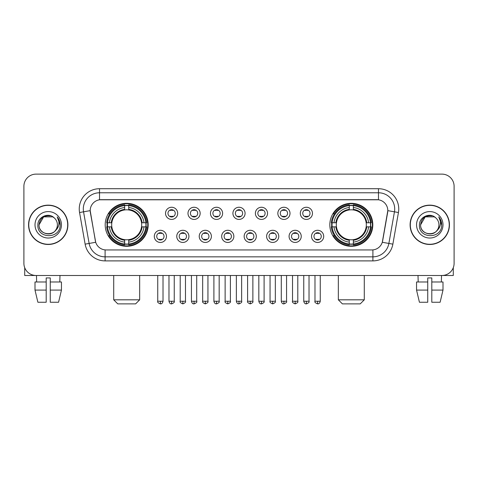 <?xml version="1.0" encoding="UTF-8"?>
<svg xmlns="http://www.w3.org/2000/svg" width="478" height="478" viewBox="0 0 478 478"><rect width="100%" height="100%" fill="white"/><g stroke="black" fill="none" stroke-linecap="round" stroke-linejoin="round"><path stroke-width="0.72" d="M329.826 224.809A21.492 21.492 0 0 0 351.312 246.295A21.492 21.492 0 0 0 372.804 224.809A21.492 21.492 0 0 0 351.312 203.317A21.492 21.492 0 0 0 329.826 224.809M105.196 224.809A21.492 21.492 0 0 0 126.688 246.295A21.492 21.492 0 0 0 148.174 224.809A21.492 21.492 0 0 0 126.688 203.317A21.492 21.492 0 0 0 105.196 224.809M166.464 236.365A6.083 6.083 0 0 1 160.381 242.448A6.083 6.083 0 0 1 154.298 236.365A6.083 6.083 0 0 1 160.381 230.282A6.083 6.083 0 0 1 166.464 236.365M156.73 236.365A3.651 3.651 0 0 0 160.381 240.016A3.651 3.651 0 0 0 164.032 236.365A3.651 3.651 0 0 0 160.381 232.714A3.651 3.651 0 0 0 156.73 236.365M188.924 236.365A6.083 6.083 0 0 1 182.841 242.448A6.083 6.083 0 0 1 176.758 236.365A6.083 6.083 0 0 1 182.841 230.282A6.083 6.083 0 0 1 188.924 236.365M179.196 236.365A3.651 3.651 0 0 0 182.841 240.016A3.651 3.651 0 0 0 186.492 236.365A3.651 3.651 0 0 0 182.841 232.714A3.651 3.651 0 0 0 179.196 236.365M211.39 236.365A6.083 6.083 0 0 1 205.307 242.448A6.083 6.083 0 0 1 199.224 236.365A6.083 6.083 0 0 1 205.307 230.282A6.083 6.083 0 0 1 211.39 236.365M201.656 236.365A3.651 3.651 0 0 0 205.307 240.016A3.651 3.651 0 0 0 208.958 236.365A3.651 3.651 0 0 0 205.307 232.714A3.651 3.651 0 0 0 201.656 236.365M233.85 236.365A6.083 6.083 0 0 1 227.767 242.448A6.083 6.083 0 0 1 221.684 236.365A6.083 6.083 0 0 1 227.767 230.282A6.083 6.083 0 0 1 233.85 236.365M224.122 236.365A3.651 3.651 0 0 0 227.767 240.016A3.651 3.651 0 0 0 231.418 236.365A3.651 3.651 0 0 0 227.767 232.714A3.651 3.651 0 0 0 224.122 236.365M256.316 236.365A6.083 6.083 0 0 1 250.233 242.448A6.083 6.083 0 0 1 244.15 236.365A6.083 6.083 0 0 1 250.233 230.282A6.083 6.083 0 0 1 256.316 236.365M246.582 236.365A3.651 3.651 0 0 0 250.233 240.016A3.651 3.651 0 0 0 253.878 236.365A3.651 3.651 0 0 0 250.233 232.714A3.651 3.651 0 0 0 246.582 236.365M278.776 236.365A6.083 6.083 0 0 1 272.693 242.448A6.083 6.083 0 0 1 266.61 236.365A6.083 6.083 0 0 1 272.693 230.282A6.083 6.083 0 0 1 278.776 236.365M269.042 236.365A3.651 3.651 0 0 0 272.693 240.016A3.651 3.651 0 0 0 276.344 236.365A3.651 3.651 0 0 0 272.693 232.714A3.651 3.651 0 0 0 269.042 236.365M301.242 236.365A6.083 6.083 0 0 1 295.159 242.448A6.083 6.083 0 0 1 289.076 236.365A6.083 6.083 0 0 1 295.159 230.282A6.083 6.083 0 0 1 301.242 236.365M291.508 236.365A3.651 3.651 0 0 0 295.159 240.016A3.651 3.651 0 0 0 298.804 236.365A3.651 3.651 0 0 0 295.159 232.714A3.651 3.651 0 0 0 291.508 236.365M323.702 236.365A6.083 6.083 0 0 1 317.619 242.448A6.083 6.083 0 0 1 311.536 236.365A6.083 6.083 0 0 1 317.619 230.282A6.083 6.083 0 0 1 323.702 236.365M313.968 236.365A3.651 3.651 0 0 0 317.619 240.016A3.651 3.651 0 0 0 321.27 236.365A3.651 3.651 0 0 0 317.619 232.714A3.651 3.651 0 0 0 313.968 236.365M177.691 213.331A6.083 6.083 0 0 1 171.614 219.414A6.083 6.083 0 0 1 165.531 213.331A6.083 6.083 0 0 1 171.614 207.255A6.083 6.083 0 0 1 177.691 213.331M167.963 213.331A3.651 3.651 0 0 0 171.614 216.982A3.651 3.651 0 0 0 175.259 213.331A3.651 3.651 0 0 0 171.614 209.687A3.651 3.651 0 0 0 167.963 213.331M200.157 213.331A6.083 6.083 0 0 1 194.074 219.414A6.083 6.083 0 0 1 187.991 213.331A6.083 6.083 0 0 1 194.074 207.255A6.083 6.083 0 0 1 200.157 213.331M190.423 213.331A3.651 3.651 0 0 0 194.074 216.982A3.651 3.651 0 0 0 197.725 213.331A3.651 3.651 0 0 0 194.074 209.687A3.651 3.651 0 0 0 190.423 213.331M222.617 213.331A6.083 6.083 0 0 1 216.54 219.414A6.083 6.083 0 0 1 210.457 213.331A6.083 6.083 0 0 1 216.54 207.255A6.083 6.083 0 0 1 222.617 213.331M212.889 213.331A3.651 3.651 0 0 0 216.54 216.982A3.651 3.651 0 0 0 220.185 213.331A3.651 3.651 0 0 0 216.54 209.687A3.651 3.651 0 0 0 212.889 213.331M245.083 213.331A6.083 6.083 0 0 1 239 219.414A6.083 6.083 0 0 1 232.917 213.331A6.083 6.083 0 0 1 239 207.255A6.083 6.083 0 0 1 245.083 213.331M235.349 213.331A3.651 3.651 0 0 0 239 216.982A3.651 3.651 0 0 0 242.651 213.331A3.651 3.651 0 0 0 239 209.687A3.651 3.651 0 0 0 235.349 213.331M267.543 213.331A6.083 6.083 0 0 1 261.46 219.414A6.083 6.083 0 0 1 255.383 213.331A6.083 6.083 0 0 1 261.46 207.255A6.083 6.083 0 0 1 267.543 213.331M257.815 213.331A3.651 3.651 0 0 0 261.46 216.982A3.651 3.651 0 0 0 265.111 213.331A3.651 3.651 0 0 0 261.46 209.687A3.651 3.651 0 0 0 257.815 213.331M290.009 213.331A6.083 6.083 0 0 1 283.926 219.414A6.083 6.083 0 0 1 277.843 213.331A6.083 6.083 0 0 1 283.926 207.255A6.083 6.083 0 0 1 290.009 213.331M280.275 213.331A3.651 3.651 0 0 0 283.926 216.982A3.651 3.651 0 0 0 287.577 213.331A3.651 3.651 0 0 0 283.926 209.687A3.651 3.651 0 0 0 280.275 213.331M312.469 213.331A6.083 6.083 0 0 1 306.386 219.414A6.083 6.083 0 0 1 300.309 213.331A6.083 6.083 0 0 1 306.386 207.255A6.083 6.083 0 0 1 312.469 213.331M302.741 213.331A3.651 3.651 0 0 0 306.386 216.982A3.651 3.651 0 0 0 310.037 213.331A3.651 3.651 0 0 0 306.386 209.687A3.651 3.651 0 0 0 302.741 213.331M85.132 244.144L79.557 212.519A20.273 20.273 0 0 1 99.52 188.72L378.48 188.72A20.273 20.273 0 0 1 398.443 212.519L392.868 244.144A20.273 20.273 0 0 1 372.906 260.892L105.094 260.892A20.273 20.273 0 0 1 85.132 244.144L95.702 242.28L90.36 212.519A10.946 10.946 0 0 1 101.139 199.673L376.861 199.673A10.946 10.946 0 0 1 387.64 212.519L382.633 240.9A10.946 10.946 0 0 1 371.854 249.946L106.146 249.946A10.946 10.946 0 0 1 95.367 240.9L90.193 210.643L83.548 211.814A16.216 16.216 0 0 1 99.52 192.777L378.48 192.777A16.216 16.216 0 0 1 394.452 211.814L388.877 243.439A16.216 16.216 0 0 1 372.906 256.841L105.094 256.841A16.216 16.216 0 0 1 89.123 243.439L83.548 211.814A16.216 16.216 0 0 1 83.303 208.994M107.126 226.835A19.664 19.664 0 0 1 107.126 222.784M331.756 226.835A19.664 19.664 0 0 1 331.756 222.784M28.561 224.809A19.664 19.664 0 0 0 48.23 244.473A19.664 19.664 0 0 0 67.894 224.809A19.664 19.664 0 0 0 48.23 205.146A19.664 19.664 0 0 0 28.561 224.809M410.106 224.809A19.664 19.664 0 0 0 429.77 244.473A19.664 19.664 0 0 0 449.44 224.809A19.664 19.664 0 0 0 429.77 205.146A19.664 19.664 0 0 0 410.106 224.809M99.52 188.72L99.52 199.792L378.48 199.792L378.48 188.72M90.193 210.619L90.312 208.994M371.854 249.946L106.146 249.946M398.443 212.519L387.807 210.643L382.298 242.28L392.868 244.144M382.633 240.9L382.567 241.247M95.433 241.247L95.367 240.9M454.1 186.289A12.165 12.165 0 0 0 441.935 174.123L36.065 174.123A12.165 12.165 0 0 0 23.9 186.289L23.9 263.33A12.165 12.165 0 0 0 36.065 275.489L441.935 275.489A12.165 12.165 0 0 0 454.1 263.33L454.1 186.289L454.1 263.33M23.9 186.289L23.9 263.33M441.935 174.123L36.065 174.123M36.065 275.489L441.935 275.489M67.691 224.809A19.461 19.461 0 0 0 48.23 205.349A19.461 19.461 0 0 0 28.764 224.809A19.461 19.461 0 0 0 48.23 244.27A19.461 19.461 0 0 0 67.691 224.809M54.229 217.884A9.166 9.166 0 0 1 57.39 224.809C57.952 236.628 38.503 236.628 39.065 224.809L43.647 216.875L52.807 216.875L54.229 217.884C48.607 211.993 37.78 216.845 37.882 224.809C36.854 238.952 59.786 239.323 60.156 225.496L60.18 224.809C60.144 221.804 59.147 219.163 57.181 216.893C58.675 219.342 59.2 221.983 58.758 224.809C58.328 227.211 57.163 229.177 55.251 230.695A9.166 9.166 0 0 0 57.39 224.809C57.952 236.628 38.503 236.628 39.065 224.809C39.955 218.225 43.731 215.255 50.393 215.907M55.251 230.695C50.387 237.273 38.587 233.067 39.065 224.809M35.008 224.809A13.217 13.217 0 0 0 48.23 238.026A13.217 13.217 0 0 0 61.447 224.809A13.217 13.217 0 0 0 48.23 211.593A13.217 13.217 0 0 0 35.008 224.809M57.27 216.994L60.174 225.156M24.713 267.698L24.713 275.489L71.748 275.489M35.002 281.978L35.002 290.086L37.882 302.251L35.002 290.086L35.002 281.978L46.199 281.978L46.199 277.927L50.256 277.927L50.256 281.978L61.453 281.978L61.453 290.086L58.573 302.251L61.453 290.086L50.256 290.086L50.256 281.978M59.989 275.489L59.81 281.978M46.199 281.978L46.199 302.251L37.882 302.251M35.002 290.086L46.199 290.086M58.573 302.251L50.256 302.251L50.256 290.086M36.471 275.489L36.645 281.978M449.236 224.809A19.461 19.461 0 0 0 429.77 205.349A19.461 19.461 0 0 0 410.309 224.809A19.461 19.461 0 0 0 429.77 244.27A19.461 19.461 0 0 0 449.236 224.809M435.775 217.884A9.166 9.166 0 0 1 438.935 224.809C439.497 236.628 420.048 236.628 420.61 224.809L425.193 216.875L434.353 216.875L435.775 217.884C430.152 211.993 419.325 216.845 419.427 224.809C418.393 238.952 441.331 239.323 441.702 225.496L441.72 224.809C441.69 221.804 440.686 219.163 438.72 216.893C440.22 219.342 440.746 221.983 440.304 224.809C439.874 227.211 438.702 229.177 436.796 230.695A9.166 9.166 0 0 0 438.935 224.809C439.497 236.628 420.048 236.628 420.61 224.809C421.5 218.225 425.277 215.255 431.939 215.907M436.796 230.695C431.927 237.273 420.132 233.067 420.61 224.809M416.553 224.809A13.217 13.217 0 0 0 429.77 238.026A13.217 13.217 0 0 0 442.992 224.809A13.217 13.217 0 0 0 429.77 211.593A13.217 13.217 0 0 0 416.553 224.809M438.81 216.994L441.72 225.156M135.609 303.877L117.767 303.877L113.71 299.82L139.66 299.82L135.609 303.877M141.548 226.835A15.003 15.003 0 0 0 128.713 209.944L128.713 209.944A15.003 15.003 0 0 0 111.822 226.835A15.003 15.003 0 0 0 141.548 226.835L142.151 226.835L141.548 226.835A15.003 15.003 0 0 1 128.713 239.675L128.713 242.125A17.435 17.435 0 0 0 144.003 226.835L146.692 226.835A20.112 20.112 0 0 1 128.713 244.82L128.713 244.001A19.299 19.299 0 0 0 145.88 226.835M107.532 226.835A19.257 19.257 0 0 1 107.532 222.784M128.713 205.654A19.257 19.257 0 0 0 124.656 205.654M145.838 222.784A19.257 19.257 0 0 1 145.838 226.835M146.692 222.784A20.112 20.112 0 0 0 128.713 204.799L128.713 205.618A19.299 19.299 0 0 1 145.88 222.784L146.692 222.784M106.678 226.835A20.112 20.112 0 0 0 124.656 244.82L124.656 244.001A19.299 19.299 0 0 1 107.49 226.835L106.678 226.835M145.88 222.784L144.003 222.784A17.435 17.435 0 0 0 128.713 207.494L128.713 205.618M128.713 244.001L128.713 242.125M107.49 226.835L109.366 226.835A17.435 17.435 0 0 0 124.656 242.125L124.656 244.001M128.713 207.494L128.713 209.346A15.595 15.595 0 0 1 142.151 222.784L144.003 222.784M144.003 226.835L142.151 226.835A15.595 15.595 0 0 1 128.713 240.273M124.656 242.125L124.656 239.675A15.003 15.003 0 0 1 111.822 226.835L109.366 226.835M141.548 222.784L142.151 222.784M128.713 243.959A19.257 19.257 0 0 1 124.656 243.959M124.656 204.799A20.112 20.112 0 0 0 106.678 222.784L107.49 222.784A19.299 19.299 0 0 1 124.656 205.618L124.656 204.799M124.656 205.618L124.656 207.494A17.435 17.435 0 0 0 109.366 222.784L107.49 222.784M124.656 209.92L124.656 207.494M109.366 222.784L111.225 222.784A15.595 15.595 0 0 1 124.656 209.346M124.656 239.675L124.656 240.273A15.595 15.595 0 0 1 111.225 226.835M109.815 213.863L108.667 213.863A21.086 21.086 0 0 1 147.768 224.809A21.086 21.086 0 0 1 108.667 235.756L109.815 235.756M360.233 303.877L342.391 303.877L338.34 299.82L364.29 299.82L360.233 303.877M366.178 226.835A15.003 15.003 0 0 0 353.344 209.944L353.344 209.944A15.003 15.003 0 0 0 336.452 226.835A15.003 15.003 0 0 0 366.178 226.835L366.775 226.835L366.178 226.835A15.003 15.003 0 0 1 353.344 239.675L353.344 242.125A17.435 17.435 0 0 0 368.634 226.835L371.322 226.835A20.112 20.112 0 0 1 353.344 244.82L353.344 244.001A19.299 19.299 0 0 0 370.51 226.835M332.162 226.835A19.257 19.257 0 0 1 332.162 222.784M353.344 205.654A19.257 19.257 0 0 0 349.287 205.654M370.468 222.784A19.257 19.257 0 0 1 370.468 226.835M371.322 222.784A20.112 20.112 0 0 0 353.344 204.799L353.344 205.618A19.299 19.299 0 0 1 370.51 222.784L371.322 222.784M331.308 226.835A20.112 20.112 0 0 0 349.287 244.82L349.287 244.001A19.299 19.299 0 0 1 332.12 226.835L331.308 226.835M370.51 222.784L368.634 222.784A17.435 17.435 0 0 0 353.344 207.494L353.344 205.618M353.344 244.001L353.344 242.125M332.12 226.835L333.997 226.835A17.435 17.435 0 0 0 349.287 242.125L349.287 244.001M353.344 207.494L353.344 209.346A15.595 15.595 0 0 1 366.775 222.784L368.634 222.784M368.634 226.835L366.775 226.835A15.595 15.595 0 0 1 353.344 240.273M349.287 242.125L349.287 239.675A15.003 15.003 0 0 1 336.452 226.835L333.997 226.835M366.178 222.784L366.775 222.784M353.344 243.959A19.257 19.257 0 0 1 349.287 243.959M349.287 204.799A20.112 20.112 0 0 0 331.308 222.784L332.12 222.784A19.299 19.299 0 0 1 349.287 205.618L349.287 204.799M349.287 205.618L349.287 207.494A17.435 17.435 0 0 0 333.997 222.784L332.12 222.784M349.287 209.92L349.287 207.494M333.997 222.784L335.849 222.784A15.595 15.595 0 0 1 349.287 209.346M349.287 239.675L349.287 240.273A15.595 15.595 0 0 1 335.849 226.835M334.445 213.863L333.297 213.863A21.086 21.086 0 0 1 372.398 224.809A21.086 21.086 0 0 1 333.297 235.756L334.445 235.756M170.395 216.773L170.395 216.199A3.113 3.113 0 0 0 172.827 216.199L172.827 216.773M172.827 209.896L172.827 210.469A3.113 3.113 0 0 0 170.395 210.469L170.395 209.896M192.855 216.773L192.855 216.199A3.113 3.113 0 0 0 195.293 216.199L195.293 216.773M195.293 209.896L195.293 210.469A3.113 3.113 0 0 0 192.855 210.469L192.855 209.896M215.321 216.773L215.321 216.199A3.113 3.113 0 0 0 217.753 216.199L217.753 216.773M217.753 209.896L217.753 210.469A3.113 3.113 0 0 0 215.321 210.469L215.321 209.896M237.781 216.773L237.781 216.199A3.113 3.113 0 0 0 240.219 216.199L240.219 216.773M240.219 209.896L240.219 210.469A3.113 3.113 0 0 0 237.781 210.469L237.781 209.896M260.247 216.773L260.247 216.199A3.113 3.113 0 0 0 262.679 216.199L262.679 216.773M262.679 209.896L262.679 210.469A3.113 3.113 0 0 0 260.247 210.469L260.247 209.896M282.707 216.773L282.707 216.199A3.113 3.113 0 0 0 285.145 216.199L285.145 216.773M285.145 209.896L285.145 210.469A3.113 3.113 0 0 0 282.707 210.469L282.707 209.896M305.173 216.773L305.173 216.199A3.113 3.113 0 0 0 307.605 216.199L307.605 216.773M307.605 209.896L307.605 210.469A3.113 3.113 0 0 0 305.173 210.469L305.173 209.896M159.162 239.807L159.162 239.227A3.113 3.113 0 0 0 161.594 239.227L161.594 239.807M161.594 232.923L161.594 233.503A3.113 3.113 0 0 0 159.162 233.503L159.162 232.923M181.628 239.807L181.628 239.227A3.113 3.113 0 0 0 184.06 239.227L184.06 239.807M184.06 232.923L184.06 233.503A3.113 3.113 0 0 0 181.628 233.503L181.628 232.923M204.088 239.807L204.088 239.227A3.113 3.113 0 0 0 206.52 239.227L206.52 239.807M206.52 232.923L206.52 233.503A3.113 3.113 0 0 0 204.088 233.503L204.088 232.923M226.554 239.807L226.554 239.227A3.113 3.113 0 0 0 228.986 239.227L228.986 239.807M228.986 232.923L228.986 233.503A3.113 3.113 0 0 0 226.554 233.503L226.554 232.923M249.014 239.807L249.014 239.227A3.113 3.113 0 0 0 251.446 239.227L251.446 239.807M251.446 232.923L251.446 233.503A3.113 3.113 0 0 0 249.014 233.503L249.014 232.923M271.48 239.807L271.48 239.227A3.113 3.113 0 0 0 273.912 239.227L273.912 239.807M273.912 232.923L273.912 233.503A3.113 3.113 0 0 0 271.48 233.503L271.48 232.923M293.94 239.807L293.94 239.227A3.113 3.113 0 0 0 296.372 239.227L296.372 239.807M296.372 232.923L296.372 233.503A3.113 3.113 0 0 0 293.94 233.503L293.94 232.923M316.406 239.807L316.406 239.227A3.113 3.113 0 0 0 318.838 239.227L318.838 239.807M318.838 232.923L318.838 233.503A3.113 3.113 0 0 0 316.406 233.503L316.406 232.923M453.287 267.698L453.287 275.489L406.252 275.489M427.744 281.978L427.744 290.086L416.547 290.086L419.427 302.251L416.547 290.086L416.547 281.978L427.744 281.978L427.744 277.927L431.801 277.927L431.801 281.978L442.998 281.978L442.998 290.086L440.119 302.251L442.998 290.086L431.801 290.086L431.801 281.978M441.529 275.489L441.355 281.978M427.744 290.086L427.744 302.251L419.427 302.251M440.119 302.251L431.801 302.251L431.801 290.086M418.011 275.489L418.19 281.978M372.906 249.898L372.906 260.892M105.094 260.892L105.094 249.898M79.557 212.519L83.548 211.814M124.656 244.144A19.443 19.443 0 0 0 128.713 244.144M146.023 226.835A19.443 19.443 0 0 0 146.023 222.784M128.713 205.474A19.443 19.443 0 0 0 124.656 205.474M349.287 244.144A19.443 19.443 0 0 0 353.344 244.144M370.647 226.835A19.443 19.443 0 0 0 370.647 222.784M353.344 205.474A19.443 19.443 0 0 0 349.287 205.474M171.614 301.242L168.973 301.242C169.433 303.118 170.317 303.996 171.614 303.877L171.614 301.242L174.249 301.242L174.249 275.489M194.074 301.242L191.439 301.242C191.899 303.118 192.777 303.996 194.074 303.877L194.074 301.242L196.709 301.242L196.709 275.489M216.54 301.242L213.899 301.242C214.359 303.118 215.237 303.996 216.54 303.877L216.54 301.242L219.175 301.242L219.175 275.489M239 301.242L236.365 301.242C236.825 303.118 237.703 303.996 239 303.877L239 301.242L241.635 301.242L241.635 275.489M261.46 301.242L258.825 301.242C259.285 303.118 260.163 303.996 261.46 303.877L261.46 301.242L264.101 301.242L264.101 275.489M283.926 301.242L281.291 301.242C281.751 303.118 282.629 303.996 283.926 303.877L283.926 301.242L286.561 301.242L286.561 275.489M306.386 301.242L303.751 301.242C304.211 303.118 305.089 303.996 306.386 303.877L306.386 301.242L309.027 301.242L309.027 275.489M160.381 301.242L157.746 301.242C157.208 302.084 158.087 302.962 160.381 303.877L160.381 301.242L163.016 301.242L163.016 275.489M182.841 301.242L180.206 301.242C179.674 302.084 180.553 302.962 182.841 303.877L182.841 301.242L185.476 301.242L185.476 275.489M205.307 301.242L202.672 301.242C202.134 302.084 203.013 302.962 205.307 303.877L205.307 301.242L207.942 301.242L207.942 275.489M227.767 301.242L225.132 301.242C224.6 302.084 225.479 302.962 227.767 303.877L227.767 301.242L230.402 301.242L230.402 275.489M250.233 301.242L247.598 301.242C247.06 302.084 247.939 302.962 250.233 303.877L250.233 301.242L252.868 301.242L252.868 275.489M272.693 301.242L270.058 301.242C269.526 302.084 270.405 302.962 272.693 303.877L272.693 301.242L275.328 301.242L275.328 275.489M295.159 301.242L292.524 301.242C291.986 302.084 292.865 302.962 295.159 303.877L295.159 301.242L297.794 301.242L297.794 275.489M317.619 301.242L314.984 301.242C314.452 302.084 315.331 302.962 317.619 303.877L317.619 301.242L320.254 301.242L320.254 275.489M139.66 275.489L139.66 299.82M113.71 275.489L113.71 299.82M364.29 275.489L364.29 299.82M338.34 275.489L338.34 299.82M168.973 301.242L168.973 275.489M174.249 301.242C174.781 302.084 173.902 302.962 171.614 303.877M191.439 301.242L191.439 275.489M196.709 301.242C197.247 302.084 196.368 302.962 194.074 303.877M213.899 301.242L213.899 275.489M219.175 301.242C219.707 302.084 218.828 302.962 216.54 303.877M236.365 301.242L236.365 275.489M241.635 301.242C242.173 302.084 241.294 302.962 239 303.877M258.825 301.242L258.825 275.489M264.101 301.242C264.633 302.084 263.754 302.962 261.46 303.877M281.291 301.242L281.291 275.489M286.561 301.242C287.099 302.084 286.22 302.962 283.926 303.877M303.751 301.242L303.751 275.489M309.027 301.242C309.559 302.084 308.68 302.962 306.386 303.877M157.746 301.242L157.746 275.489M163.016 301.242C162.556 303.118 161.678 303.996 160.381 303.877M180.206 301.242L180.206 275.489M185.476 301.242C186.014 302.084 185.135 302.962 182.841 303.877M202.672 301.242L202.672 275.489M207.942 301.242C208.474 302.084 207.595 302.962 205.307 303.877M225.132 301.242L225.132 275.489M230.402 301.242C230.94 302.084 230.061 302.962 227.767 303.877M247.598 301.242L247.598 275.489M252.868 301.242C253.4 302.084 252.521 302.962 250.233 303.877M270.058 301.242L270.058 275.489M275.328 301.242C275.866 302.084 274.987 302.962 272.693 303.877M292.524 301.242L292.524 275.489M297.794 301.242C298.326 302.084 297.447 302.962 295.159 303.877M314.984 301.242L314.984 275.489M320.254 301.242C319.794 303.118 318.916 303.996 317.619 303.877"/></g></svg>
